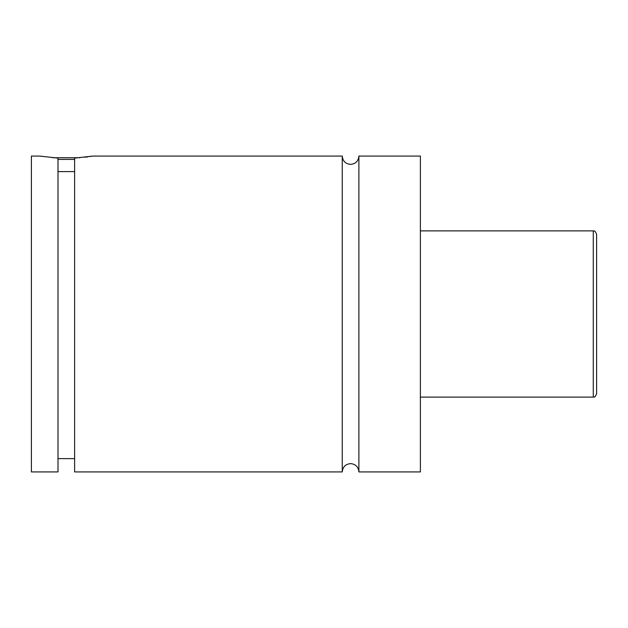 <?xml version="1.0" encoding="UTF-8"?>
<svg xmlns="http://www.w3.org/2000/svg" width="628" height="628" viewBox="0 0 628 628"><rect width="100%" height="100%" fill="white"/><g stroke="black" fill="none" stroke-linecap="round" stroke-linejoin="round"><path stroke-width="0.94" d="M342.26 471.926L342.26 156.074L92.905 156.074L74.622 158.107L74.622 471.926L342.26 471.926C342.755 466.871 345.526 464.108 350.573 463.613C355.621 464.108 358.392 466.871 358.886 471.926L358.886 156.074C358.392 161.129 355.621 163.892 350.573 164.387C345.526 163.892 342.755 161.129 342.26 156.074M52.705 157.738L79.921 157.738M74.622 159.402L57.996 159.402M91.562 156.301L89.961 156.545M87.849 156.851L85.125 157.196M593.272 230.884C594.386 231.975 594.08 228.694 596.6 234.205L596.6 393.795C594.08 399.306 594.386 396.025 593.272 397.116L593.272 230.884L420.391 230.884M358.886 471.926L420.391 471.926L420.391 156.074L358.886 156.074M57.996 471.926L57.996 158.107L39.713 156.074L31.4 156.074L31.4 471.926L57.996 471.926M57.996 171.601L74.622 171.601M593.272 397.116L420.391 397.116M74.622 458.628L57.996 458.628"/></g></svg>
